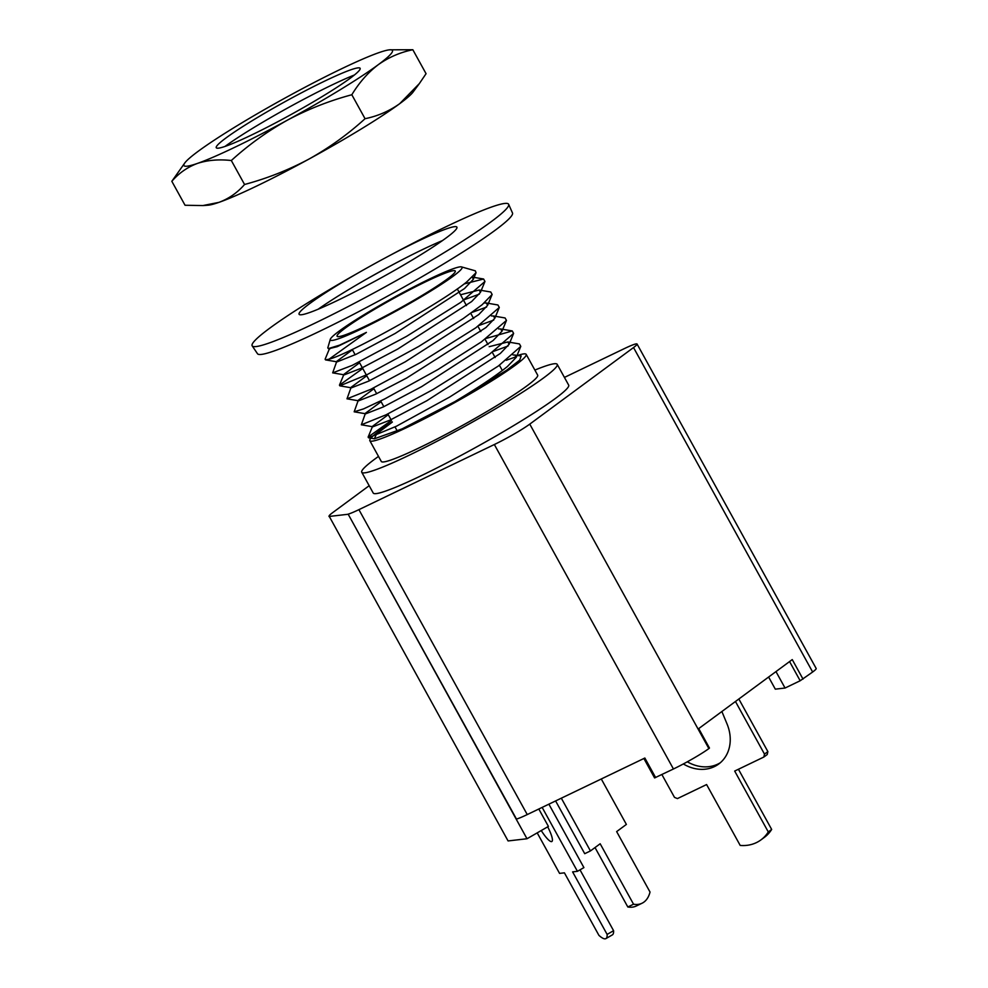 <?xml version="1.0" encoding="UTF-8"?>
<svg xmlns="http://www.w3.org/2000/svg" width="988" height="988" viewBox="0 0 988 988"><rect width="100%" height="100%" fill="white"/><g stroke="black" fill="none" stroke-linecap="round" stroke-linejoin="round"><path stroke-width="1.48" d="M350.295 78.163A82.165 7.089 151.1 0 1 268.069 126.785A82.165 7.089 151.1 0 1 216.224 147.076A82.165 7.089 151.1 0 1 226.091 137.875A82.165 7.089 151.1 0 1 302.501 92.279A82.165 7.089 151.1 0 1 359.595 67.937A82.165 7.089 151.1 0 1 350.295 78.163M198.193 151.288A119.079 10.263 -28.9 0 0 184.842 162.897A119.079 10.263 -28.9 0 0 197.439 163.415A119.079 10.263 -28.9 0 0 287.446 120.141A119.079 10.263 -28.9 0 0 378.194 64.751A119.079 10.263 -28.9 0 0 389.717 49.808A119.079 10.263 -28.9 0 0 378.96 52.623A119.079 10.263 -28.9 0 0 288.953 95.898A119.079 10.263 -28.9 0 0 198.193 151.288M354.396 75.002A89.303 7.694 -28.9 0 0 224.98 146.446M184.842 162.897L171.826 181.298C178.952 173.085 187.485 167.133 197.439 163.415C207.603 160.105 218.904 159.142 231.328 160.525C248.47 144.927 267.18 131.466 287.446 120.141C307.923 109.223 329.387 100.751 351.827 94.749C359.2 82.547 367.993 72.556 378.194 64.751C388.617 57.329 400.165 52.327 412.836 49.733L389.717 49.808M231.328 160.525L244.555 184.484C266.995 178.482 288.459 170.01 308.935 159.093C329.202 147.768 347.912 134.306 365.054 118.708L351.827 94.749M171.826 181.298L185.052 205.257L202.886 205.566L218.941 202.367C228.883 198.662 237.429 192.697 244.555 184.484M412.836 49.733L426.063 73.692L419.332 83.61L399.695 103.691A119.079 10.263 -28.9 0 0 413.058 92.082L419.332 83.61M365.054 118.708C377.725 116.115 389.272 111.101 399.695 103.691A119.079 10.263 -28.9 0 1 308.935 159.093A119.079 10.263 -28.9 0 1 218.941 202.367A119.079 10.263 -28.9 0 1 208.184 205.183L202.898 205.59M417.998 241.196A90.143 7.768 151.1 0 1 456.938 227.203A90.143 7.768 151.1 0 1 446.131 237.947A90.143 7.768 151.1 0 1 338.007 300.216A90.143 7.768 151.1 0 1 299.117 314.32A90.143 7.768 151.1 0 1 309.874 303.464A90.143 7.768 151.1 0 1 362.645 270.403A90.143 7.768 151.1 0 1 385.938 257.547A90.143 7.768 151.1 0 1 417.998 241.196M362.645 270.403L355.421 274.516A146.459 12.622 -28.9 0 0 269.675 328.226A146.459 12.622 -28.9 0 0 252.199 345.874A146.459 12.622 -28.9 0 0 350.135 305.539A146.459 12.622 -28.9 0 0 491.085 221.781A146.459 12.622 -28.9 0 0 508.647 204.306A146.459 12.622 -28.9 0 0 393.261 253.632L385.938 257.547M442.488 240.578A89.303 7.694 -28.9 0 0 422.197 249.742A89.303 7.694 -28.9 0 0 390.433 265.945A89.303 7.694 -28.9 0 0 367.363 278.69A89.303 7.694 -28.9 0 0 318.148 309.219M393.644 264.241A145.631 12.56 -28.9 0 0 364.202 280.493M252.199 345.874L257.498 353.741A145.631 12.56 -28.9 0 0 320.322 330.955A145.631 12.56 -28.9 0 0 495.025 230.352A145.631 12.56 -28.9 0 0 512.488 212.988L508.647 204.306M547.698 826.833A18.574 3.804 60.1 0 1 551.86 841.517A18.574 3.804 60.1 0 1 541.251 830.55M763.835 757.043L764.49 754.103L767.874 751.609L767.219 754.548L763.835 757.043L734.677 771.06L768.281 831.933A40.483 33.777 53.6 0 1 760.958 839.886A40.483 33.777 53.6 0 1 756.413 842.616A40.483 33.777 53.6 0 1 740.197 845.432L706.593 784.558L677.435 798.588L674.495 797.378L661.886 774.543M760.958 839.886L764.341 837.392A40.483 33.777 -126.4 0 0 771.665 829.438L738.444 769.257M768.281 831.933L771.665 829.438M627.812 906.972A40.483 22.045 64.3 0 0 636.284 906.008L642.002 903.254A40.483 22.045 -115.7 0 1 633.543 904.218L627.812 906.972L595.023 847.568M601.284 778.976L626.38 824.424L616.648 831.6L650.03 892.053A40.483 22.045 -115.7 0 1 643.954 902.081A40.483 22.045 -115.7 0 1 642.002 903.254M534.879 370.08A111.632 9.621 151.1 0 1 557.207 364.35A111.632 9.621 151.1 0 1 543.857 377.725A111.632 9.621 151.1 0 1 436.066 441.76A111.632 9.621 151.1 0 1 361.744 472.252A111.632 9.621 151.1 0 1 375.107 458.864A111.632 9.621 151.1 0 1 378.503 456.407M361.744 472.252L373.217 493.024A111.632 9.621 -28.9 0 0 447.527 462.532A111.632 9.621 -28.9 0 0 555.318 398.497A111.632 9.621 -28.9 0 0 568.68 385.122L557.207 364.35M392.224 421.864A89.303 7.694 -28.9 0 0 380.516 429.978A89.303 7.694 -28.9 0 0 369.833 440.685L381.294 461.458A89.303 7.694 -28.9 0 0 440.747 437.067A89.303 7.694 -28.9 0 0 526.987 385.839A89.303 7.694 -28.9 0 0 537.67 375.131L526.196 354.371A89.303 7.694 -28.9 0 0 517.786 355.396M369.833 440.685A89.303 7.694 -28.9 0 0 429.286 416.294A89.303 7.694 -28.9 0 0 515.514 365.066A89.303 7.694 -28.9 0 0 526.196 354.371M447.194 279.11A67.48 5.817 151.1 0 1 383.468 317.074A67.48 5.817 151.1 0 1 337.316 336.463A67.48 5.817 151.1 0 1 345.17 328.164A67.48 5.817 151.1 0 1 411.774 288.718A67.48 5.817 151.1 0 1 455.332 271.317A67.48 5.817 151.1 0 1 447.194 279.11M339.304 330.992A75.261 6.484 151.1 0 1 409.18 289.274A75.261 6.484 151.1 0 1 461.544 266.908A75.261 6.484 151.1 0 1 453.06 276.294A75.261 6.484 151.1 0 1 377.638 320.878A75.261 6.484 151.1 0 1 330.276 339.378A75.261 6.484 151.1 0 1 339.304 330.992M461.544 266.908L475.314 270.823L476.055 272.688L466.756 281.913C439.734 304.057 347.776 354.704 329.066 359.187L366.4 332.388L339.613 345.145L328.325 348.603L327.794 347.862L330.276 339.378M512.945 354.902L521.145 355.976L519.713 360.101L506.511 370.327L454.863 401.622L402.19 428.841L374.39 438.783L376.551 433.93L392.335 422.086M506.226 360.262L516.489 356.643M537.2 832.872L559.566 873.392L564.407 872.836L598.926 935.364A40.483 8.287 -119.9 0 0 605.903 938.6A40.483 8.287 -119.9 0 0 607.126 934.413L613.585 930.696L580.005 869.848M605.903 938.6L612.375 934.883A40.483 8.287 -119.9 0 0 613.585 930.696M607.126 934.413L572.608 871.885L577.437 871.33L583.908 867.6L548.883 804.17M720.363 762.711A38.1 31.789 53.6 0 1 687.315 761.81M721.882 711.508L727.045 723.969A38.1 31.789 53.6 0 1 718.721 764.02A38.1 31.789 53.6 0 1 683.338 763.959M633.543 904.218L600.173 843.764L590.441 850.94L584.723 853.694L555.602 800.935M775.975 671.593L785.052 688.031L775.308 689.155L768.615 677.027M789.573 661.565L800.169 680.757L785.052 688.031M577.437 871.33L542.153 807.406M767.874 751.609L738.839 698.998M764.49 754.103L735.455 701.492M590.441 850.94L561.32 798.181M800.169 680.757L812.642 672.013A29.529 2.544 -28.9 0 0 816.174 668.481L637.062 344.022A29.529 2.544 151.1 0 1 633.53 347.554L529.766 424.124A29.529 2.544 151.1 0 1 494.346 444.526L358.916 509.647A29.529 2.544 151.1 0 1 348.147 514.143L526.999 838.75L508.079 840.936L329.226 516.329A29.529 2.544 151.1 0 1 329.09 516.218A29.529 2.544 151.1 0 1 332.623 512.673L369.179 485.701M698.726 728.588L709.47 748.064L708.878 748.583A29.529 2.544 -28.9 0 1 673.446 768.985L654.599 777.927L643.88 758.488M538.806 809.011L548.414 826.413L526.999 838.75M564.432 377.416L624.317 348.628A29.529 2.544 151.1 0 1 637.062 344.022M709.186 748.348L698.417 728.823L792.253 659.589L803.022 679.114M655.624 777.556L644.855 758.031L527.246 814.569A29.529 2.544 -28.9 0 1 516.477 819.077L348.147 514.143M347.887 514.291L328.967 516.477M391.421 420.431L368.129 437.067L368.512 437.77L396.447 426.211L449.528 397.114L498.384 365.992L520.787 346.393L519.429 343.923L507.832 341.947L509.116 344.281L500.286 353.494L426.816 400.745L390.137 420.073L372.933 426.767L372.624 426.211L388.259 414.713M508.054 346.035L493.555 351.345M498.619 328.93L500.657 328.955L501.953 331.289L493.123 340.514L421.666 386.617L383.208 406.982L365.77 413.787L365.461 413.219L361.336 424.791L385.987 414.849L432.892 389.63L489.356 354.334L513.624 333.413L512.253 330.943L486.38 338.365M358.286 400.239L354.173 411.798L363.609 408.884L384.999 398.794L437.894 369.549L481.354 341.922L506.461 320.421L505.09 317.963L493.494 315.975L494.79 318.321L485.96 327.534L406.723 377.996L375.724 394.15L358.607 400.807L358.286 400.239L373.933 388.741M493.728 320.075L479.229 325.385M351.123 387.259L346.998 398.831L370.685 389.358L420.74 362.398L475.846 327.781L499.286 307.453L497.927 304.983L486.343 302.995L487.627 305.329L478.785 314.555L405.315 361.793L368.635 381.133L351.432 387.827L351.123 387.259L366.77 375.761M486.565 307.083L472.054 312.406M362.757 368.499L339.452 385.147L339.835 385.839L367.314 374.514L418.739 346.43L463.162 318.605L482.144 304.736L492.123 294.461L490.764 292.003L479.18 290.015L480.464 292.349L471.622 301.575L397.781 349.023L361.423 368.178L344.269 374.847L343.96 374.291L359.595 362.781M479.402 294.103L463.421 300.019M472.4 277.122L473.289 279.369L464.459 288.582L395.225 333.425L355.989 354.359L337.093 361.867L336.785 361.299L332.672 372.871L352.247 365.375L406.624 336.315L460.766 302.353L484.96 281.481L483.601 279.011L464.162 283.927M329.622 348.307L325.126 359.175L325.509 359.879L329.066 359.187M366.4 332.388L337.266 346.652L329.572 348.554M336.785 361.299L352.432 349.789M460.519 294.77L479.18 290.015M484.281 302.97L486.343 302.995M491.456 315.95L493.494 315.975M365.461 413.219L381.096 401.721M489.184 346.689L507.832 341.947M515.007 354.927L516.292 357.261L507.462 366.486C495.396 376.169 477.871 387.876 454.863 401.622M812.642 672.013L633.53 347.554M529.766 424.124L708.878 748.583M494.346 444.526L673.446 768.985M358.916 509.647L527.246 814.569M352.247 349.456L355.174 354.754M359.175 362.003L369.5 380.713M373.513 387.975L376.663 393.693M380.676 400.955L383.838 406.673M387.839 413.935L391.001 419.665M395.002 426.927L397.287 431.052M457.283 288.916L466.497 305.601M470.757 313.32L473.66 318.581M477.933 326.312L480.835 331.573M485.096 339.292L487.998 344.553M492.271 352.271L495.161 357.533M499.434 365.251L502.336 370.512M368.129 437.067L372.624 426.211M512.253 330.943L500.657 328.955M339.452 385.147L343.948 374.291M483.601 279.011L472.005 277.035M328.325 348.603L329.93 348.875M476.055 272.688L473.289 279.369M368.512 437.77L374.39 438.771M520.787 346.393L516.292 357.261M361.336 424.791L372.933 426.767M513.624 333.413L509.116 344.281M354.173 411.811L365.77 413.787M506.461 320.421L501.953 331.289M347.01 398.819L358.607 400.807M499.286 307.453L494.79 318.321M339.835 385.839L351.432 387.827M492.123 294.461L487.627 305.329M332.672 372.859L344.269 374.847M484.96 281.481L480.452 292.349M325.509 359.879L337.093 361.855"/></g></svg>
